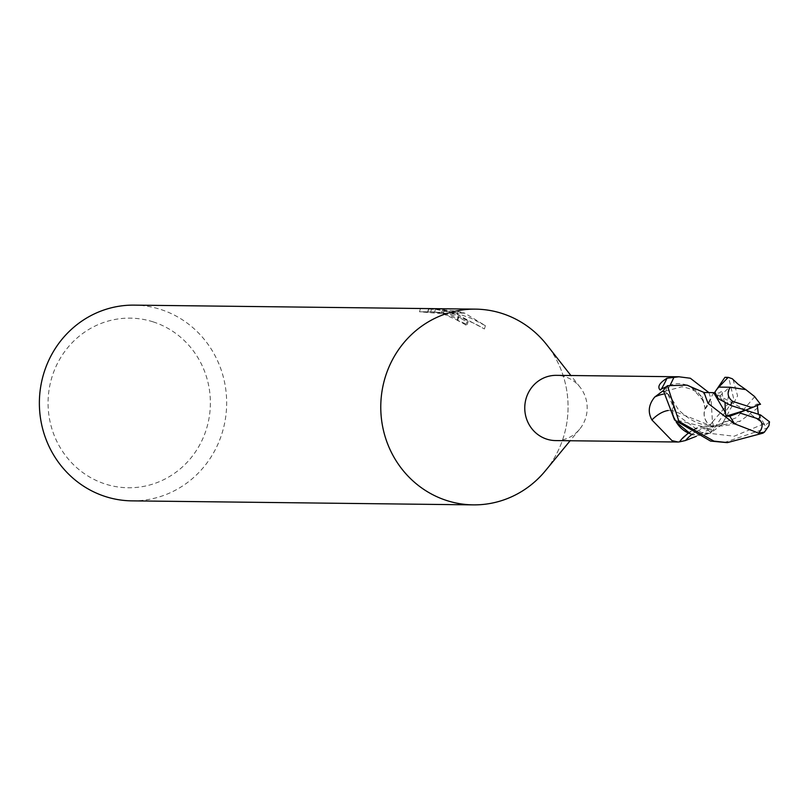 <?xml version="1.0" encoding="UTF-8"?>
<svg xmlns="http://www.w3.org/2000/svg" width="810" height="810" viewBox="0 0 810 810"><rect width="100%" height="100%" fill="white"/><g stroke="black" fill="none" stroke-linecap="round" stroke-linejoin="round"><path stroke-width="0.61" stroke-dasharray="4.05 3.04" d="M555.589 440.579A32.623 31.215 90.7 0 0 579.616 429.229A32.623 31.215 90.7 0 0 580.112 387.251A32.623 31.215 90.7 0 0 565.157 376.772A32.623 31.215 90.7 0 0 556.359 375.344M153.09 321.853A84.827 81.162 90.7 0 0 51.658 378.088A84.827 81.162 90.7 0 0 105.361 484.046A84.827 81.162 90.7 0 0 206.793 427.812A84.827 81.162 90.7 0 0 153.09 321.853M131.868 500.863A97.868 93.646 90.7 0 0 225.534 418.041A97.868 93.646 90.7 0 0 160.562 309.42A97.868 93.646 90.7 0 0 134.166 305.127M465.963 325.104A94.608 90.528 90.7 0 0 457.103 320.254L457.711 319.596L452.719 316.74L441.642 313.652L419.519 311.779L443.667 312.366L434.565 312.255L457.275 314.462L484.431 328.961L475.905 324.142L463.867 318.887L451.261 315.039L441.551 313.126L467.248 324.587L465.963 325.104L466.914 321.894L468.19 321.388L455.028 313.045L452 313.004A15.633 1.286 16.4 0 0 451.048 312.67L454.046 312.711L442.473 309.977L455.291 312.721L463.695 312.822L458.197 311.334L435.507 309.076L444.599 309.177L433.745 308.65M422.223 308.519L436.772 309.612L451.038 312.67M457.103 320.254L458.035 317.105A97.868 93.646 -89.3 0 1 466.914 321.894M452 313.004L458.632 316.457L458.035 317.105M430.728 311.911L431.7 308.63M419.509 311.779L420.471 308.499M427.781 312.326L428.723 309.157M455.291 312.721L471.42 318.411L485.403 325.691L464.737 313.156A35.417 2.906 -163.6 0 0 463.695 312.822M441.551 313.126L442.473 309.977M484.441 328.961L485.403 325.691M455.038 313.045A25.728 2.116 -163.6 0 0 454.046 312.711M443.667 312.366L444.599 309.177M434.565 312.255L435.507 309.076M457.275 314.462L458.197 311.334M464.737 313.156L456.486 313.055M545.707 470.397A97.868 93.646 90.7 0 0 547.175 345.303M757.897 407.774L740.563 420.977L713.782 426.961L672.351 410.488L672.209 399.644L667.774 393.893L663.36 390.552L667.794 393.883A14.033 13.426 -89.3 0 1 672.462 410.447A35.508 20.351 -62.8 0 0 668.118 410.498M672.462 410.447A27.996 26.781 90.7 0 0 676.107 421.767M690.576 433.907A27.996 26.781 90.7 0 0 710.583 432.631A33.686 19.308 -62.8 0 0 683.296 437.39M710.583 432.631A4.415 4.222 -89.3 0 1 710.937 432.429L711.251 429.148L709.59 429.178A35.377 20.28 -62.8 0 0 691.963 434.383M709.59 429.178L696.266 436.306M711.251 429.148C702.402 428.358 701.693 419.479 679.428 441.875L679.438 441.885M710.937 432.429A32.623 31.215 90.7 0 0 714.126 428.47L709.681 425.159A14.033 13.426 -89.3 0 1 705.014 408.594A27.996 26.781 90.7 0 0 703.88 403.066A27.996 26.781 90.7 0 0 693.603 388.628M686.9 385.125A27.996 26.781 90.7 0 0 666.893 386.41A4.415 4.222 -89.3 0 1 666.539 386.613M705.014 408.594A35.508 2.43 112.2 0 0 711.038 398.905L712.446 421.888L714.126 428.47L733.84 399.441L728.939 378.695L724.93 377.318M659.887 389.762A35.377 2.43 112.2 0 0 659.958 390.076A35.377 2.43 112.2 0 0 659.978 390.116A35.377 2.43 112.2 0 0 660.525 389.975M666.893 386.41A33.686 2.308 112.2 0 0 666.529 390.855A33.686 2.308 112.2 0 0 666.589 390.815A33.686 2.308 112.2 0 0 670.427 384.588M708.871 392.567L711.038 398.905M545.353 470.823A97.868 93.646 90.7 0 0 546.831 344.868M691.467 387.362L701.916 399.188L704.042 392.496M713.65 392.658L705.125 408.554C703.019 415.176 704.548 420.704 709.702 425.149L714.116 428.48A32.623 31.215 90.7 0 1 710.026 433.35L692.955 434.676M718.004 398.51L717.66 394.834L725.082 403.137M701.916 399.188L703.495 401.902L705.125 408.554M757.34 405.405L756.925 404.099L760.418 404.099M754.717 396.637L736.918 417.474L715.807 425.817L703.829 426.9L675.56 419.843L673.981 417.13L672.351 410.488M677.342 423.093L675.56 419.843M733.02 379.353L737.596 395.867L721.811 424.744L710.026 433.35M769.5 421.818L765.156 425.432L758.332 414.234M724.17 442.564L766.898 428.156L768.913 425.756M717.66 394.834L745.635 410.184L756.925 404.099M765.156 425.432L745.635 410.184M667.794 393.883A49.015 28.097 -62.8 0 0 663.38 394.146M709.681 425.159A49.015 3.361 112.2 0 0 712.446 421.888M719.523 396.384L729.354 387.322L727.299 404.727L709.702 425.149M763.789 423.893L734.164 436.225L701.045 432.337L676.633 414.629L667.774 393.893M762.99 433.147A32.623 31.215 90.7 0 0 766.898 428.156M458.784 316.862L457.863 320.001M468.19 321.388L467.248 324.587M428.49 309.045L427.548 312.225M434.049 311.911L420.947 311.759M684.511 430.859L690.363 432.034L688.429 433.056M659.958 390.076L659.472 389.185M666.589 390.815L662.671 391.736L659.978 390.116M703.88 403.066C702.837 394.784 695.517 389.357 681.929 386.775L666.529 390.855M580.112 387.251L570.888 375.516M579.616 429.229L570.129 440.751M724.97 402.924C722.358 396.495 721.548 392.384 722.55 390.602L719.25 393.022L714.957 393.164M713.782 426.961L703.829 426.9M715.807 425.817L725.628 421.362L721.811 424.744M672.199 399.654L678.405 409.658C687.376 418.365 696.154 423.438 704.73 424.875C719.533 427.204 731.481 425.908 740.563 420.977M726.722 442.594L727.421 442.594"/><path stroke-width="1.21" d="M725.082 403.137L725.375 412.503L713.65 392.658L704.042 392.496L708.011 403.319L734.366 423.721L758.565 433.117L764.458 432.135L762.99 433.147L727.421 442.604L713.894 441.116L678.901 421.362L667.45 385.692A32.623 31.215 90.7 0 0 663.36 390.552A32.623 31.215 90.7 0 1 666.539 386.613L659.887 389.762C657.305 386.613 659.684 382.766 667.015 378.219L678.901 376.782L556.359 375.344A32.623 31.215 90.7 0 0 525.133 402.945A32.623 31.215 90.7 0 0 546.79 439.152A32.623 31.215 90.7 0 0 555.589 440.579L678.132 442.017L671.986 440.62L651.918 419.955C647.625 412.158 648.567 404.514 654.753 397.022L663.349 390.562L674.548 419.955L710.562 441.075L726.722 442.594M659.887 389.762L659.472 389.185M678.901 376.782L690.343 378.24L708.871 392.567M547.175 345.303A97.868 93.646 90.7 0 0 501.957 313.429A97.868 93.646 90.7 0 0 384.912 378.321A97.868 93.646 90.7 0 0 446.877 500.58A97.868 93.646 90.7 0 0 473.273 504.873A97.868 93.646 90.7 0 0 545.707 470.397M431.7 308.63L134.166 305.127A97.868 93.646 90.7 0 0 40.5 387.95A97.868 93.646 90.7 0 0 105.482 496.57A97.868 93.646 90.7 0 0 131.868 500.863L473.273 504.873M570.888 375.516L546.831 344.868A97.868 93.646 90.7 0 0 501.957 313.429A97.868 93.646 90.7 0 0 475.561 309.136A97.868 93.646 90.7 0 0 381.895 391.959A97.868 93.646 90.7 0 0 446.877 500.58A97.868 93.646 90.7 0 0 545.353 470.823L570.129 440.751M475.561 309.136L431.7 308.64M421.321 308.499L422.223 308.519M668.118 410.498A35.508 20.351 -62.8 0 0 651.918 419.955M676.107 421.767A27.996 26.781 90.7 0 0 684.511 430.859A27.996 26.781 90.7 0 0 690.576 433.907L677.342 423.093M688.429 433.056L683.296 437.39A33.686 19.308 -62.8 0 0 679.438 441.885L678.132 442.017M691.963 434.383A35.377 20.28 -62.8 0 0 685.493 440.518L679.438 441.885M696.266 436.306L685.493 440.518M693.603 388.628A27.996 26.781 90.7 0 0 686.9 385.125L704.042 392.496M660.525 389.975A35.377 2.43 112.2 0 0 667.015 378.219M670.427 384.588A33.686 2.308 112.2 0 0 674.133 376.873M727.967 377.359L724.93 377.318L714.896 392.111L718.004 398.51L730.711 405.425M718.804 387.109L728.19 377.349L732.25 378.736L738.102 384.203L745.797 389.6L730.235 387.231L718.804 387.109A32.623 31.215 90.7 0 0 714.896 392.111M667.45 385.692L686.9 385.125M729.648 416.026L734.731 424.025M725.375 412.503L726.124 416.178L729.709 416.259L739.155 412.756L758.747 419.033C763.263 423.073 763.202 427.771 758.565 433.117M713.65 392.658L714.957 393.164M758.332 414.234L757.34 405.405M760.519 404.342L754.515 396.475M754.717 396.637L745.797 389.6M692.955 434.676L690.576 433.907M764.458 432.135L768.913 425.756L769.5 421.818L760.56 414.943L745.635 410.184L752.115 407.612L732.534 401.345C727.562 397.295 726.793 392.587 730.235 387.231M760.418 404.099L752.115 407.612M732.534 401.345A16.311 15.603 90.7 0 0 730.711 405.435L745.635 410.184L739.155 412.756M745.635 410.184L726.124 416.178M663.38 394.146A49.015 28.097 -62.8 0 0 654.753 397.022M758.747 419.033A16.311 15.603 90.7 0 0 760.56 414.943"/></g></svg>
